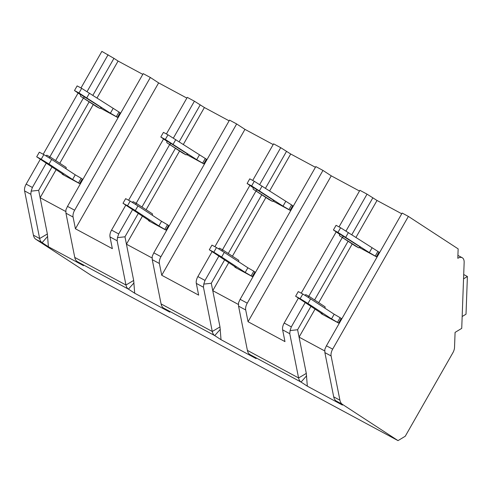 <?xml version="1.0" encoding="UTF-8"?>
<svg xmlns="http://www.w3.org/2000/svg" width="492" height="492" viewBox="0 0 492 492"><rect width="100%" height="100%" fill="white"/><g stroke="black" fill="none" stroke-linecap="round" stroke-linejoin="round"><path stroke-width="0.74" d="M398.022 440.617L342.389 404.332A15.27 8.229 -61.7 0 1 339.929 400.211L331.11 355.962A7.632 4.114 -61.7 0 1 332.666 349.142L408.378 216.412L458.15 248.878L457.806 258.294A9.926 5.35 -61.7 0 1 462.209 257.722A9.926 5.35 -61.7 0 1 464.153 262.439L461.73 328.373L455.082 332.389L454.528 347.42A7.632 4.114 -61.7 0 1 452.868 352.77L405.254 436.244L398.022 440.617L91.512 275.588L35.879 239.303A15.27 8.229 -61.7 0 1 33.419 235.182L24.6 190.933A7.632 4.114 -61.7 0 1 26.156 184.119L40.252 159.396M408.378 216.412L402.148 213.054L326.436 345.79L324.831 349.277L324.88 352.61L333.699 396.853A15.27 8.229 118.3 0 0 336.159 400.974L342.444 405.076L307.328 386.171L301.049 382.069A15.27 8.229 -61.7 0 1 298.589 377.948L289.763 333.705L290.089 330.569L291.319 326.885L305.126 302.685M322.967 170.429L331.257 175.835L248.048 321.725L245.705 309.978A7.632 4.114 -61.7 0 1 247.261 303.158L322.967 170.429L315.833 166.585L240.127 299.32L238.515 302.801L238.565 306.141L247.39 350.384A15.27 8.229 118.3 0 0 249.85 354.504L256.129 358.606L221.019 339.695L214.733 335.599A15.27 8.229 -61.7 0 1 212.273 331.479L203.454 287.23L196.32 283.392L198.657 295.132L161.733 275.256L159.39 263.509A7.632 4.114 -61.7 0 1 160.945 256.689L236.658 123.953L229.524 120.116L153.811 252.845L152.206 256.332L152.256 259.665L161.075 303.915A15.27 8.229 118.3 0 0 163.535 308.035L169.82 312.131L134.703 293.226L128.424 289.13A15.27 8.229 -61.7 0 1 125.964 285.009L117.139 240.76L110.005 236.916L112.348 248.663L75.424 228.78L73.08 217.04A7.632 4.114 -61.7 0 1 74.636 210.219L150.343 77.484L143.209 73.64L67.502 206.376L65.891 209.863L65.946 213.196L74.766 257.439A15.27 8.229 118.3 0 0 77.226 261.56L83.505 265.662L48.394 246.756L42.109 242.654A15.27 8.229 -61.7 0 1 39.649 238.534L30.83 194.291L31.15 191.154L32.386 187.47L46.186 163.27M247.39 350.384L298.589 377.948L306.301 373.397L307.328 386.171M43.191 154.248L78.056 93.123M80.989 87.976L101.869 51.383L113.941 58.357L118.086 61.057L96.973 98.068M463.71 274.53L467.4 276.516L466.016 314.197L462.166 316.522M463.55 278.847L467.4 276.516M315.421 167.305L290.71 154.002L269.598 191.013M259.659 184.605L280.723 147.68L290.71 154.002M280.723 147.68L273.583 143.836L252.71 180.435M273.171 144.556L244.948 129.365L161.733 275.256M236.658 123.953L244.948 129.365M229.112 120.835L204.395 107.527L183.288 144.537M173.344 138.135L194.408 101.204L204.395 107.527M194.408 101.204L187.274 97.367L166.401 133.959M186.862 98.086L158.633 82.89L75.424 228.78M150.343 77.484L158.633 82.89M142.797 74.366L118.086 61.057M401.736 213.78L377.02 200.472L355.913 237.482M345.968 231.08L367.032 194.149L377.02 200.472M367.032 194.149L359.898 190.306L339.019 226.904M359.486 191.031L331.257 175.835M289.763 333.705L282.629 329.861L284.973 341.608L248.048 321.725M33.419 235.182L39.649 238.534L47.367 233.983L38.659 190.33L31.15 191.154M117.139 240.76L117.465 237.63L118.695 233.94L132.502 209.74M110.005 236.916A7.632 4.114 -61.7 0 1 111.561 230.096L125.718 205.275M203.454 287.23L203.774 284.099L205.01 280.415L218.811 256.215M196.32 283.392A7.632 4.114 -61.7 0 1 197.876 276.572L212.034 251.744M282.629 329.861A7.632 4.114 -61.7 0 1 284.185 323.041L298.343 298.22M38.659 190.33L51.955 167.028M55.651 160.546L89.132 101.844M92.828 95.368L113.941 58.357M49.87 156.819L83.369 98.086M87.035 91.666L108.099 54.735M93.277 104.55L59.796 163.252M56.1 169.734L40.135 197.716L65.787 211.529M100.35 108.086L117.434 117.36L120.079 112.723L118.972 111.998L116.327 116.641L110.399 113.191L79.015 92.982L81.666 88.339L118.972 111.998M36.685 156.813L41.217 159.254L43.862 154.611L39.329 152.176L36.685 156.813L63.536 174.586L62.103 174.07L63.21 174.789L79.63 183.633L82.275 178.996L81.174 178.27L78.523 182.913L72.601 179.463L75.245 174.826L51.654 159.439L49.009 164.076L72.601 179.463M47.367 233.983L48.394 246.756M128.596 200.232L163.522 139.002M136.179 203.294L169.678 144.556M214.906 246.707L249.831 185.472M222.489 249.764L255.994 191.031M301.221 293.177L336.147 231.947M308.804 296.233L342.303 237.501M306.301 373.397L299.068 337.131L324.726 350.944M315.034 309.148L299.068 337.131L297.599 329.745L290.089 330.569M297.599 329.745L310.889 306.442M314.585 299.96L348.065 241.258M351.768 234.776L372.874 197.766M352.211 243.964L318.73 302.666M359.289 247.501L376.368 256.775L379.012 252.138L377.911 251.412L375.261 256.055L369.338 252.605L337.955 232.396L340.599 227.753L377.911 251.412M295.624 296.227L300.151 298.669L302.801 294.025L298.269 291.59L295.624 296.227L322.475 314.001L321.036 313.484L322.143 314.203L338.57 323.047L341.214 318.41L340.107 317.684L337.463 322.328L331.534 318.877L334.185 314.24L310.593 298.853L307.943 303.49L331.534 318.877M359.621 247.298L360.273 247.728L359.424 247.421M340.599 227.753L336.067 225.318L333.422 229.955L339.505 234.18M333.422 229.955L337.955 232.396M376.368 256.775L375.261 256.055M360.187 246.959L339.517 233.866L339.449 235.637L355.341 246.006L358.736 247.833L360.187 246.959M345.747 237.218L348.391 232.581M371.983 247.968L369.338 252.605M302.801 294.025L310.593 298.853M307.943 303.49L300.151 298.669M334.185 314.24L340.107 317.684M338.57 323.047L337.463 322.328M321.214 313.176L321.036 313.484M325.04 308.275L325.095 306.817L309.204 296.455L307.943 297.211M304.769 295.249L305.809 294.622L309.204 296.455M358.736 247.833L339.449 235.637M342.912 235.693L342.85 237.47M142.409 216.203L126.444 244.192L124.974 236.8L138.264 213.503M141.96 207.021L175.447 148.32M179.143 141.837L200.25 104.827M124.974 236.8L117.465 237.63M179.586 151.019L146.106 209.721M74.766 257.439L125.964 285.009L133.676 280.452L126.444 244.192L152.102 258.005M186.665 154.562L203.743 163.83L206.388 159.193L205.287 158.473L202.642 163.11L196.714 159.666L165.33 139.451L167.975 134.814L205.287 158.473M123 203.282L127.526 205.724L130.177 201.087L125.645 198.645L123 203.282L149.851 221.056L148.412 220.539L149.519 221.259L165.945 230.102L168.59 225.465L167.483 224.746L164.838 229.383L158.91 225.939L161.56 221.295L137.969 205.908L135.318 210.545L158.91 225.939M133.676 280.452L134.703 293.226M186.997 154.359L187.649 154.783L186.8 154.476M167.975 134.814L163.442 132.373L160.798 137.01L166.88 141.235M160.798 137.01L165.33 139.451M203.743 163.83L202.642 163.11M187.563 154.014L166.893 140.921L166.825 142.698L182.717 153.061L186.111 154.894L187.563 154.014M173.123 144.273L175.767 139.636M199.358 155.023L196.714 159.666M130.177 201.087L137.969 205.908M135.318 210.545L127.526 205.724M161.56 221.295L167.483 224.746M165.945 230.102L164.838 229.383M148.59 220.232L148.412 220.539M152.415 215.336L152.471 213.872L136.579 203.51L135.325 204.272M132.145 202.304L133.184 201.677L136.579 203.51M186.111 154.894L166.825 142.698M170.287 142.748L170.226 144.525M228.725 262.673L212.759 290.661L211.283 283.275L224.58 259.973M228.276 253.491L261.756 194.789M265.452 188.307L286.565 151.296M211.283 283.275L203.774 284.099M265.901 197.495L232.421 256.197M161.075 303.915L212.273 331.479L219.992 326.922L212.759 290.661L238.411 304.474M272.974 201.031L290.059 210.305L292.703 205.662L291.596 204.943L288.952 209.58L283.023 206.136L251.64 185.921L254.29 181.284L291.596 204.943M209.309 249.758L213.842 252.193L216.486 247.556L211.954 245.114L209.309 249.758L236.16 267.531L234.727 267.008L235.834 267.734L252.255 276.578L254.899 271.935L253.798 271.215L251.148 275.852L245.225 272.408L247.87 267.771L224.278 252.378L221.634 257.021L245.225 272.408M219.992 326.922L221.019 339.695M273.306 200.828L273.964 201.259L273.109 200.951M254.29 181.284L249.758 178.842L247.113 183.485L253.195 187.71M247.113 183.485L251.64 185.921M290.059 210.305L288.952 209.58M273.872 200.49L253.202 187.391L253.14 189.168L269.026 199.531L272.427 201.363L273.872 200.49M259.432 190.748L262.082 186.105M285.674 201.499L283.023 206.136M216.486 247.556L224.278 252.378M221.634 257.021L213.842 252.193M247.87 267.771L253.798 271.215M252.255 276.578L251.148 275.852M238.731 261.805L238.78 260.342L222.894 249.979L221.634 250.742M218.46 248.78L219.493 248.153L222.894 249.979M272.427 201.363L253.14 189.168M256.603 189.223L256.535 191.001M100.682 107.883L101.34 108.314L100.485 108.006M81.666 88.339L77.133 85.903L74.489 90.54L80.571 94.765M74.489 90.54L79.015 92.982M117.434 117.36L116.327 116.641M101.247 107.545L80.577 94.452L80.516 96.223L96.401 106.592L99.802 108.418L101.247 107.545M86.807 97.803L89.458 93.166M113.049 108.554L110.399 113.191M43.862 154.611L51.654 159.439M49.009 164.076L41.217 159.254M75.245 174.826L81.174 178.27M79.63 183.633L78.523 182.913M62.275 173.762L62.103 174.07M66.106 168.861L66.156 167.403L50.27 157.04L49.009 157.803M45.836 155.835L46.869 155.208L50.27 157.04M99.802 108.418L80.516 96.223M83.978 96.278L83.911 98.056M342.389 404.332L336.159 400.974M47.681 236.375L42.109 242.654L35.879 239.303M133.99 282.851L128.424 289.13L77.226 261.56M220.305 329.32L214.733 335.599L163.535 308.035M306.614 375.79L301.049 382.069L249.85 354.504M339.929 400.211L333.699 396.853M30.83 194.291L24.6 190.933M331.11 355.962L324.88 352.61M73.08 217.04L65.946 213.196M159.39 263.509L152.256 259.665M245.705 309.978L238.565 306.141M32.386 187.47L26.156 184.119M332.666 349.142L326.436 345.79M74.636 210.219L67.502 206.376M118.695 233.94L111.561 230.096M160.945 256.689L153.811 252.845M205.01 280.415L197.876 276.572M247.261 303.158L240.127 299.32M291.319 326.885L284.185 323.041M462.209 257.722L457.911 255.403"/></g></svg>
